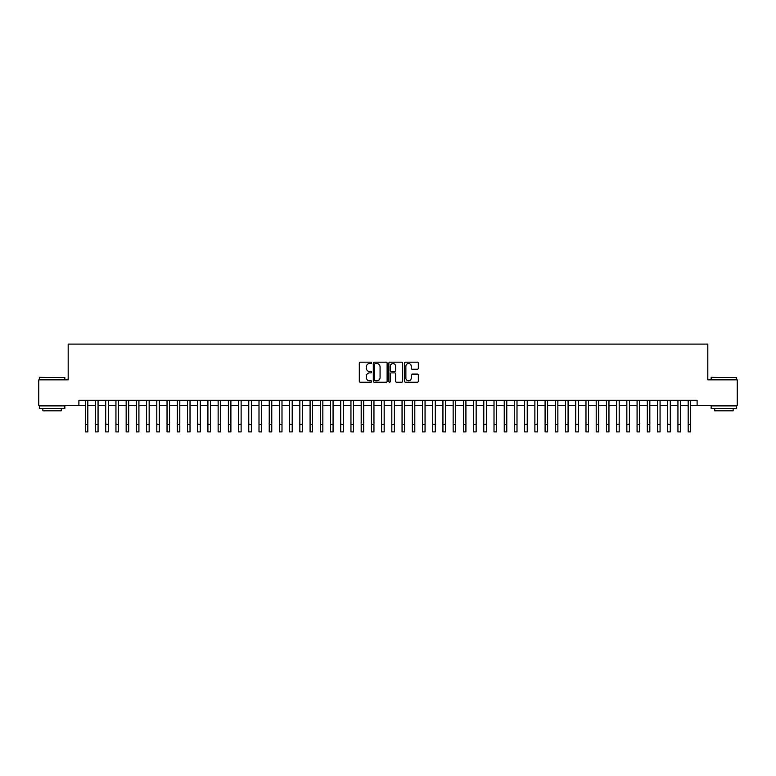<?xml version="1.0" encoding="UTF-8"?>
<svg xmlns="http://www.w3.org/2000/svg" width="776" height="776" viewBox="0 0 776 776"><rect width="100%" height="100%" fill="white"/><g stroke="black" fill="none" stroke-linecap="round" stroke-linejoin="round"><path stroke-width="1.16" d="M371.655 362.858A0.698 0.698 0 0 0 370.947 362.159L360.297 362.159A0.999 0.999 0 0 0 359.288 363.158L359.288 381.21A0.999 0.999 0 0 0 360.297 382.219L370.947 382.219A0.698 0.698 0 0 0 371.655 381.511A0.698 0.698 0 0 0 370.947 380.812L369.57 380.812A3.211 3.211 0 0 1 366.359 377.602L366.359 376.098A3.211 3.211 0 0 1 369.57 372.887L370.947 372.887A0.698 0.698 0 0 0 371.655 372.189A0.698 0.698 0 0 0 370.947 371.481L369.57 371.481A3.211 3.211 0 0 1 366.359 368.28L366.359 366.776A3.211 3.211 0 0 1 369.57 363.566L370.947 363.566A0.698 0.698 0 0 0 371.655 362.858M417.313 369.23A0.999 0.999 0 0 0 418.312 368.222L418.312 363.158A0.999 0.999 0 0 0 417.313 362.159L405.479 362.159A0.999 0.999 0 0 0 404.471 363.158L404.471 381.21A0.999 0.999 0 0 0 405.479 382.219L417.313 382.219A0.999 0.999 0 0 0 418.312 381.21L418.312 375.099A0.999 0.999 0 0 0 417.313 374.09L412.25 374.09A0.999 0.999 0 0 0 411.241 375.099L411.241 378.125A2.687 2.687 0 0 1 408.564 380.812A2.687 2.687 0 0 1 405.877 378.125L405.877 366.243A2.687 2.687 0 0 1 408.564 363.566A2.687 2.687 0 0 1 411.241 366.243L411.241 368.222A0.999 0.999 0 0 0 412.25 369.23L417.313 369.23M78.909 405.392L38.8 405.392L38.8 379.852L68.181 379.852L68.181 344.088L707.819 344.088L707.819 379.852L737.2 379.852L737.2 405.392L697.09 405.392L697.09 400.29L78.909 400.29L78.909 405.392L85.292 405.392M387.127 363.158A0.999 0.999 0 0 0 386.118 362.159L374.284 362.159A0.999 0.999 0 0 0 373.285 363.158L373.285 381.21A0.999 0.999 0 0 0 374.284 382.219L386.118 382.219A0.999 0.999 0 0 0 387.127 381.21L387.127 363.158M389.882 362.159L401.716 362.159A0.999 0.999 0 0 1 402.715 363.158L402.715 381.21A0.999 0.999 0 0 1 401.716 382.219L396.652 382.219A0.999 0.999 0 0 1 395.644 381.21L395.644 373.896A0.999 0.999 0 0 0 394.644 372.887L391.288 372.887A0.999 0.999 0 0 0 390.279 373.896L390.279 381.511A0.698 0.698 0 0 1 389.581 382.219A0.698 0.698 0 0 1 388.873 381.511L388.873 363.158A0.999 0.999 0 0 1 389.882 362.159M87.843 405.392L95.506 405.392M98.067 405.392L105.73 405.392M108.281 405.392L115.944 405.392M118.505 405.392L126.168 405.392M128.719 405.392L136.382 405.392M138.933 405.392L146.596 405.392M149.157 405.392L156.82 405.392M159.371 405.392L167.034 405.392M169.595 405.392L177.258 405.392M179.809 405.392L187.472 405.392M190.023 405.392L197.686 405.392M200.247 405.392L207.91 405.392M210.461 405.392L218.124 405.392M220.685 405.392L228.348 405.392M230.899 405.392L238.562 405.392M241.113 405.392L248.776 405.392M251.337 405.392L259 405.392M261.551 405.392L269.214 405.392M271.775 405.392L279.438 405.392M281.989 405.392L289.652 405.392M292.203 405.392L299.866 405.392M302.427 405.392L310.09 405.392M312.641 405.392L320.304 405.392M322.865 405.392L330.527 405.392M333.079 405.392L340.742 405.392M343.293 405.392L350.956 405.392M353.516 405.392L361.18 405.392M363.731 405.392L371.394 405.392M373.954 405.392L381.617 405.392M384.168 405.392L391.832 405.392M394.383 405.392L402.046 405.392M404.606 405.392L412.269 405.392M414.82 405.392L422.483 405.392M425.044 405.392L432.707 405.392M435.258 405.392L442.921 405.392M445.472 405.392L453.135 405.392M455.696 405.392L463.359 405.392M465.91 405.392L473.573 405.392M476.134 405.392L483.797 405.392M486.348 405.392L494.011 405.392M496.562 405.392L504.225 405.392M506.786 405.392L514.449 405.392M517 405.392L524.663 405.392M527.224 405.392L534.887 405.392M537.438 405.392L545.101 405.392M547.652 405.392L555.315 405.392M557.876 405.392L565.539 405.392M568.09 405.392L575.753 405.392M578.314 405.392L585.977 405.392M588.528 405.392L596.191 405.392M598.742 405.392L606.405 405.392M608.966 405.392L616.629 405.392M619.18 405.392L626.843 405.392M629.404 405.392L637.067 405.392M639.618 405.392L647.281 405.392M649.832 405.392L657.495 405.392M660.056 405.392L667.719 405.392M670.27 405.392L677.933 405.392M680.494 405.392L688.157 405.392M690.708 405.392L697.09 405.392M375.39 363.566A0.698 0.698 0 0 0 374.682 364.264L374.682 380.114A0.698 0.698 0 0 0 375.39 380.812L376.845 380.812A3.211 3.211 0 0 0 380.056 377.602L380.056 366.776A3.211 3.211 0 0 0 376.845 363.566L375.39 363.566M395.644 366.291A2.687 2.687 0 0 0 392.966 363.614A2.687 2.687 0 0 0 390.279 366.291L390.279 370.482A0.999 0.999 0 0 0 391.288 371.481L394.644 371.481A0.999 0.999 0 0 0 395.644 370.482L395.644 366.291M85.292 424.249L87.843 424.249L87.843 431.912L85.292 431.912L85.292 400.29M87.843 424.249L87.843 400.29M39.615 377.301L64.854 377.602L39.615 377.301M52.079 408.457L39.314 408.457L39.314 405.906L64.854 405.906L64.854 408.457L52.079 408.457M61.275 408.457L61.275 410.814L42.884 410.814L42.884 408.457M711.447 377.301L736.686 377.602L711.447 377.301M723.921 408.457L711.146 408.457L711.146 405.906L736.686 405.906L736.686 408.457L723.921 408.457M733.116 408.457L733.116 410.814L714.725 410.814L714.725 408.457M95.506 431.912L98.067 431.912L95.506 431.912L95.506 400.29M98.067 431.912L98.067 400.29M105.73 431.912L108.281 431.912L105.73 431.912L105.73 400.29M108.281 431.912L108.281 400.29M115.944 431.912L118.505 431.912L115.944 431.912L115.944 400.29M118.505 431.912L118.505 400.29M126.168 431.912L128.719 431.912L126.168 431.912L126.168 400.29M128.719 431.912L128.719 400.29M136.382 431.912L138.933 431.912L136.382 431.912L136.382 400.29M138.933 431.912L138.933 400.29M146.596 431.912L149.157 431.912L146.596 431.912L146.596 400.29M149.157 431.912L149.157 400.29M156.82 431.912L159.371 431.912L156.82 431.912L156.82 400.29M159.371 431.912L159.371 400.29M167.034 431.912L169.595 431.912L167.034 431.912L167.034 400.29M169.595 431.912L169.595 400.29M177.258 431.912L179.809 431.912L177.258 431.912L177.258 400.29M179.809 431.912L179.809 400.29M187.472 431.912L190.023 431.912L187.472 431.912L187.472 400.29M190.023 431.912L190.023 400.29M197.686 431.912L200.247 431.912L197.686 431.912L197.686 400.29M200.247 431.912L200.247 400.29M207.91 431.912L210.461 431.912L207.91 431.912L207.91 400.29M210.461 431.912L210.461 400.29M218.124 431.912L220.685 431.912L218.124 431.912L218.124 400.29M220.685 431.912L220.685 400.29M228.348 431.912L230.899 431.912L228.348 431.912L228.348 400.29M230.899 431.912L230.899 400.29M238.562 431.912L241.113 431.912L238.562 431.912L238.562 400.29M241.113 431.912L241.113 400.29M248.776 431.912L251.337 431.912L248.776 431.912L248.776 400.29M251.337 431.912L251.337 400.29M259 431.912L261.551 431.912L259 431.912L259 400.29M261.551 431.912L261.551 400.29M269.214 431.912L271.775 431.912L269.214 431.912L269.214 400.29M271.775 431.912L271.775 400.29M279.438 431.912L281.989 431.912L279.438 431.912L279.438 400.29M281.989 431.912L281.989 400.29M289.652 431.912L292.203 431.912L289.652 431.912L289.652 400.29M292.203 431.912L292.203 400.29M299.866 431.912L302.427 431.912L299.866 431.912L299.866 400.29M302.427 431.912L302.427 400.29M310.09 431.912L312.641 431.912L310.09 431.912L310.09 400.29M312.641 431.912L312.641 400.29M320.304 431.912L322.865 431.912L320.304 431.912L320.304 400.29M322.865 431.912L322.865 400.29M330.527 431.912L333.079 431.912L330.527 431.912L330.527 400.29M333.079 431.912L333.079 400.29M340.742 431.912L343.293 431.912L340.742 431.912L340.742 400.29M343.293 431.912L343.293 400.29M350.956 431.912L353.516 431.912L350.956 431.912L350.956 400.29M353.516 431.912L353.516 400.29M361.18 431.912L363.731 431.912L361.18 431.912L361.18 400.29M363.731 431.912L363.731 400.29M371.394 431.912L373.954 431.912L371.394 431.912L371.394 400.29M373.954 431.912L373.954 400.29M381.617 431.912L384.168 431.912L381.617 431.912L381.617 400.29M384.168 431.912L384.168 400.29M391.832 431.912L394.383 431.912L391.832 431.912L391.832 400.29M394.383 431.912L394.383 400.29M402.046 431.912L404.606 431.912L402.046 431.912L402.046 400.29M404.606 431.912L404.606 400.29M412.269 431.912L414.82 431.912L412.269 431.912L412.269 400.29M414.82 431.912L414.82 400.29M422.483 431.912L425.044 431.912L422.483 431.912L422.483 400.29M425.044 431.912L425.044 400.29M432.707 431.912L435.258 431.912L432.707 431.912L432.707 400.29M435.258 431.912L435.258 400.29M442.921 431.912L445.472 431.912L442.921 431.912L442.921 400.29M445.472 431.912L445.472 400.29M453.135 431.912L455.696 431.912L453.135 431.912L453.135 400.29M455.696 431.912L455.696 400.29M463.359 431.912L465.91 431.912L463.359 431.912L463.359 400.29M465.91 431.912L465.91 400.29M473.573 431.912L476.134 431.912L473.573 431.912L473.573 400.29M476.134 431.912L476.134 400.29M483.797 431.912L486.348 431.912L483.797 431.912L483.797 400.29M486.348 431.912L486.348 400.29M494.011 431.912L496.562 431.912L494.011 431.912L494.011 400.29M496.562 431.912L496.562 400.29M504.225 431.912L506.786 431.912L504.225 431.912L504.225 400.29M506.786 431.912L506.786 400.29M514.449 431.912L517 431.912L514.449 431.912L514.449 400.29M517 431.912L517 400.29M524.663 431.912L527.224 431.912L524.663 431.912L524.663 400.29M527.224 431.912L527.224 400.29M534.887 431.912L537.438 431.912L534.887 431.912L534.887 400.29M537.438 431.912L537.438 400.29M545.101 431.912L547.652 431.912L545.101 431.912L545.101 400.29M547.652 431.912L547.652 400.29M555.315 431.912L557.876 431.912L555.315 431.912L555.315 400.29M557.876 431.912L557.876 400.29M565.539 431.912L568.09 431.912L565.539 431.912L565.539 400.29M568.09 431.912L568.09 400.29M575.753 431.912L578.314 431.912L575.753 431.912L575.753 400.29M578.314 431.912L578.314 400.29M585.977 431.912L588.528 431.912L585.977 431.912L585.977 400.29M588.528 431.912L588.528 400.29M596.191 431.912L598.742 431.912L596.191 431.912L596.191 400.29M598.742 431.912L598.742 400.29M606.405 431.912L608.966 431.912L606.405 431.912L606.405 400.29M608.966 431.912L608.966 400.29M616.629 431.912L619.18 431.912L616.629 431.912L616.629 400.29M619.18 431.912L619.18 400.29M626.843 431.912L629.404 431.912L626.843 431.912L626.843 400.29M629.404 431.912L629.404 400.29M637.067 431.912L639.618 431.912L637.067 431.912L637.067 400.29M639.618 431.912L639.618 400.29M647.281 431.912L649.832 431.912L647.281 431.912L647.281 400.29M649.832 431.912L649.832 400.29M657.495 431.912L660.056 431.912L657.495 431.912L657.495 400.29M660.056 431.912L660.056 400.29M667.719 431.912L670.27 431.912L667.719 431.912L667.719 400.29M670.27 431.912L670.27 400.29M677.933 431.912L680.494 431.912L677.933 431.912L677.933 400.29M680.494 431.912L680.494 400.29M688.157 431.912L690.708 431.912L688.157 431.912L688.157 400.29M690.708 431.912L690.708 400.29M95.506 424.249L98.067 424.249M105.73 424.249L108.281 424.249M115.944 424.249L118.505 424.249M126.168 424.249L128.719 424.249M136.382 424.249L138.933 424.249M146.596 424.249L149.157 424.249M156.82 424.249L159.371 424.249M167.034 424.249L169.595 424.249M177.258 424.249L179.809 424.249M187.472 424.249L190.023 424.249M197.686 424.249L200.247 424.249M207.91 424.249L210.461 424.249M218.124 424.249L220.685 424.249M228.348 424.249L230.899 424.249M238.562 424.249L241.113 424.249M248.776 424.249L251.337 424.249M259 424.249L261.551 424.249M269.214 424.249L271.775 424.249M279.438 424.249L281.989 424.249M289.652 424.249L292.203 424.249M299.866 424.249L302.427 424.249M310.09 424.249L312.641 424.249M320.304 424.249L322.865 424.249M330.527 424.249L333.079 424.249M340.742 424.249L343.293 424.249M350.956 424.249L353.516 424.249M361.18 424.249L363.731 424.249M371.394 424.249L373.954 424.249M381.617 424.249L384.168 424.249M391.832 424.249L394.383 424.249M402.046 424.249L404.606 424.249M412.269 424.249L414.82 424.249M422.483 424.249L425.044 424.249M432.707 424.249L435.258 424.249M442.921 424.249L445.472 424.249M453.135 424.249L455.696 424.249M463.359 424.249L465.91 424.249M473.573 424.249L476.134 424.249M483.797 424.249L486.348 424.249M494.011 424.249L496.562 424.249M504.225 424.249L506.786 424.249M514.449 424.249L517 424.249M524.663 424.249L527.224 424.249M534.887 424.249L537.438 424.249M545.101 424.249L547.652 424.249M555.315 424.249L557.876 424.249M565.539 424.249L568.09 424.249M575.753 424.249L578.314 424.249M585.977 424.249L588.528 424.249M596.191 424.249L598.742 424.249M606.405 424.249L608.966 424.249M616.629 424.249L619.18 424.249M626.843 424.249L629.404 424.249M637.067 424.249L639.618 424.249M647.281 424.249L649.832 424.249M657.495 424.249L660.056 424.249M667.719 424.249L670.27 424.249M677.933 424.249L680.494 424.249M688.157 424.249L690.708 424.249M39.314 379.852L39.314 377.602M45.134 405.906L45.134 405.392M59.034 405.906L59.034 405.392M64.854 379.852L64.854 377.602M711.146 379.852L711.146 377.602M716.966 405.906L716.966 405.392M730.866 405.906L730.866 405.392M736.686 379.852L736.686 377.602"/></g></svg>
